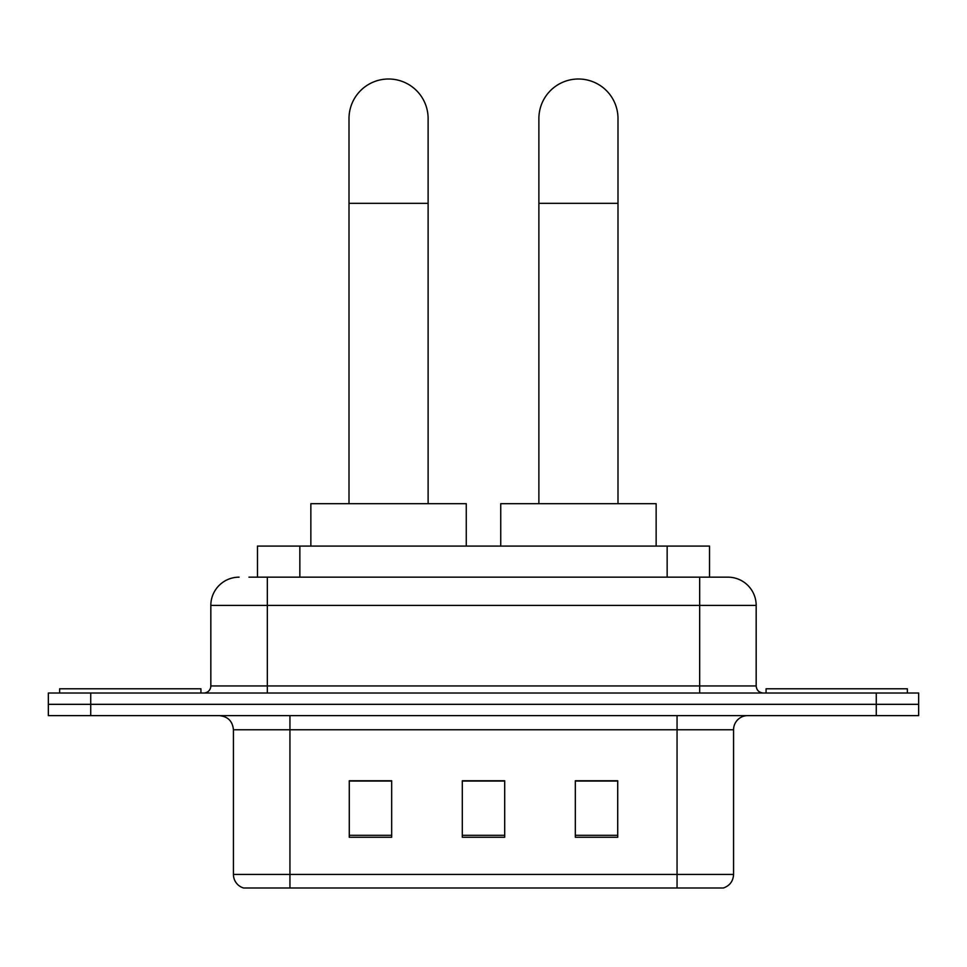 <?xml version="1.0" encoding="UTF-8"?>
<svg xmlns="http://www.w3.org/2000/svg" width="967" height="967" viewBox="0 0 967 967"><rect width="100%" height="100%" fill="white"/><g stroke="black" fill="none" stroke-linecap="round" stroke-linejoin="round"><path stroke-width="1.45" d="M257.476 577.166L257.476 546.089L709.524 546.089L709.524 577.166M249.619 577.166L727.486 577.166M248.978 577.166L267.339 577.166L267.339 605.427L210.83 605.427L210.83 685.954A7.059 7.059 0 0 1 203.759 693.025M239.079 577.166A28.261 28.261 0 0 0 210.83 605.427M727.921 577.166A28.261 28.261 0 0 1 756.17 605.427L756.17 685.954C756.593 690.245 758.95 692.602 763.241 693.025M90.729 693.025L48.35 693.025L48.35 704.327L90.729 704.327L48.35 704.327L48.35 715.628L90.729 715.628L90.729 704.327L876.271 704.327L90.729 704.327L90.729 693.025L876.271 693.025L876.271 704.327L918.65 704.327L876.271 704.327L876.271 715.628L90.729 715.628M876.271 715.628L918.65 715.628L918.65 693.025L876.271 693.025M733.566 874.434C733.179 881.203 729.783 885.724 723.401 887.996L677.057 887.996L677.057 874.434L733.566 874.434L733.566 729.759A14.13 14.13 0 0 1 747.696 715.628M233.434 874.434L289.943 874.434L289.943 887.996L677.057 887.996L243.599 887.996A14.13 14.13 0 0 1 233.434 874.434L233.434 729.759C232.588 721.177 227.886 716.462 219.304 715.628M617.72 837.265L617.72 780.756L575.329 780.756L575.329 837.265L617.72 837.265M391.671 837.265L391.671 780.756L349.28 780.756L349.28 837.265L391.671 837.265M504.689 837.265L504.689 780.756L462.311 780.756L462.311 837.265L504.689 837.265M504.689 781.046L462.311 781.046M391.671 781.046L349.28 781.046M617.72 781.046L575.329 781.046M200.931 693.025L200.931 688.782L59.652 688.782L59.652 693.025M349.002 503.698L349.002 118.566A39.562 39.562 0 0 1 388.553 79.004A39.562 39.562 0 0 1 428.115 118.566A39.562 39.562 0 0 0 388.553 79.004M428.115 503.698L428.115 118.566M466.263 546.089L466.263 503.698L310.854 503.698L310.854 546.089M538.885 503.698L538.885 118.566A39.562 39.562 0 0 1 578.447 79.004A39.562 39.562 0 0 1 617.998 118.566A39.562 39.562 0 0 0 578.447 79.004M617.998 503.698L617.998 118.566M656.146 546.089L656.146 503.698L500.737 503.698L500.737 546.089M907.348 693.025L907.348 688.782L766.069 688.782L766.069 693.025M299.855 577.166L299.855 546.089M667.145 577.166L667.145 546.089M267.339 693.025L267.339 685.954L756.17 685.954M210.83 685.954L267.339 685.954L267.339 605.427L699.661 605.427L699.661 693.025M756.17 605.427L699.661 605.427L699.661 577.166M677.057 715.628L677.057 729.759L233.434 729.759M733.566 729.759L677.057 729.759L677.057 874.434L289.943 874.434L289.943 715.628M504.689 835.307L462.311 835.307M391.671 835.307L349.28 835.307M617.72 835.307L575.329 835.307M349.002 203.336L428.115 203.336M538.885 203.336L617.998 203.336"/></g></svg>
